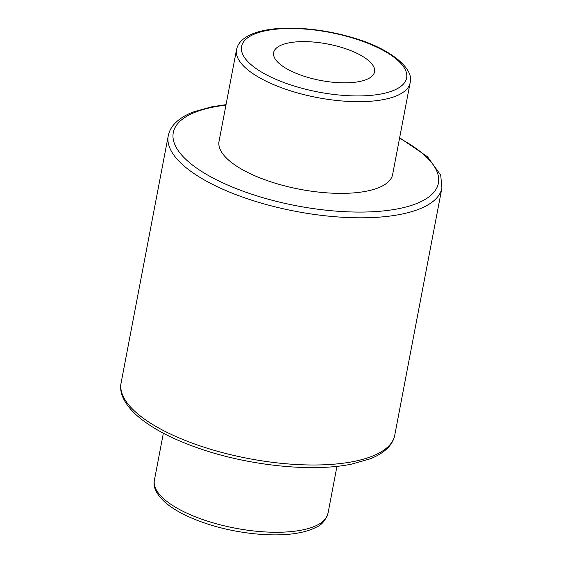 <?xml version="1.0" encoding="UTF-8"?>
<svg xmlns="http://www.w3.org/2000/svg" width="563" height="563" viewBox="0 0 563 563"><rect width="100%" height="100%" fill="white"/><g stroke="black" fill="none" stroke-linecap="round" stroke-linejoin="round"><path stroke-width="0.84" d="M288.847 42.887A51.367 18.565 10.8 0 0 273.632 52.598A51.367 18.565 10.8 0 0 302.81 75.808A51.367 18.565 10.8 0 0 359.335 81.565A51.367 18.565 10.8 0 0 374.55 71.846A51.367 18.565 10.8 0 0 345.372 48.636A51.367 18.565 10.8 0 0 288.847 42.887M410.131 82.768L392.636 174.467A88.363 31.936 -169.2 0 1 366.464 191.181A88.363 31.936 -169.2 0 1 269.227 181.286A88.363 31.936 -169.2 0 1 219.035 141.355L236.53 49.65A88.363 31.936 -169.2 0 0 286.715 89.587A88.363 31.936 -169.2 0 0 383.959 99.482A88.363 31.936 -169.2 0 0 410.131 82.768C414.572 68.609 389.624 47.862 351.608 37.362C322.135 28.586 287.468 25.701 264.849 30.311C254.553 32.281 246.826 35.687 241.668 40.529C238.944 43.161 237.227 46.201 236.53 49.65M301.817 530.072A88.363 31.936 10.8 0 0 327.99 513.357C325.449 520.564 321.473 525.202 316.075 527.278C311.578 529.635 306.11 531.444 299.671 532.704C275.237 537.721 236.65 533.837 205.889 523.449C188.492 517.629 175.016 510.697 165.473 502.653C156.437 494.398 152.749 486.925 154.389 480.246A88.363 31.936 10.8 0 0 204.58 520.177A88.363 31.936 10.8 0 0 301.817 530.072M353.494 461.533A139.293 50.339 10.8 0 0 394.754 435.192C393.917 439.407 391.968 443.25 388.906 446.705C384.438 451.674 378.104 455.749 369.891 458.929L351.347 464.165C311.163 472.47 246.115 465.369 196.325 447.423C169.569 437.88 149.294 426.817 135.493 414.227C122.009 401.426 119.37 390.49 121.094 382.988A139.293 50.339 10.8 0 0 200.21 445.938A139.293 50.339 10.8 0 0 353.494 461.533M381.735 93.852A84.014 30.36 10.8 0 0 383.424 50.529A84.014 30.36 10.8 0 0 266.447 30.592A84.014 30.36 10.8 0 0 264.758 73.915A84.014 30.36 10.8 0 0 381.735 93.852M225.946 105.147A134.944 48.763 10.8 0 0 213.25 107.104A134.944 48.763 10.8 0 0 210.541 176.691A134.944 48.763 10.8 0 0 398.421 208.718A134.944 48.763 10.8 0 0 399.547 138.266M399.639 137.78L427.535 156.774L440.709 175.135L441.906 188A139.293 50.339 -169.2 0 1 400.645 214.341A139.293 50.339 -169.2 0 1 247.361 198.746A139.293 50.339 -169.2 0 1 168.246 135.796L121.094 382.988M226.037 104.662L211.653 106.822L193.144 112.044C184.995 115.19 178.689 119.222 174.22 124.134C171.089 127.632 169.097 131.517 168.246 135.796M441.906 188L394.754 435.192M336.963 466.326L327.99 513.357M163.361 433.207L154.389 480.246"/></g></svg>
